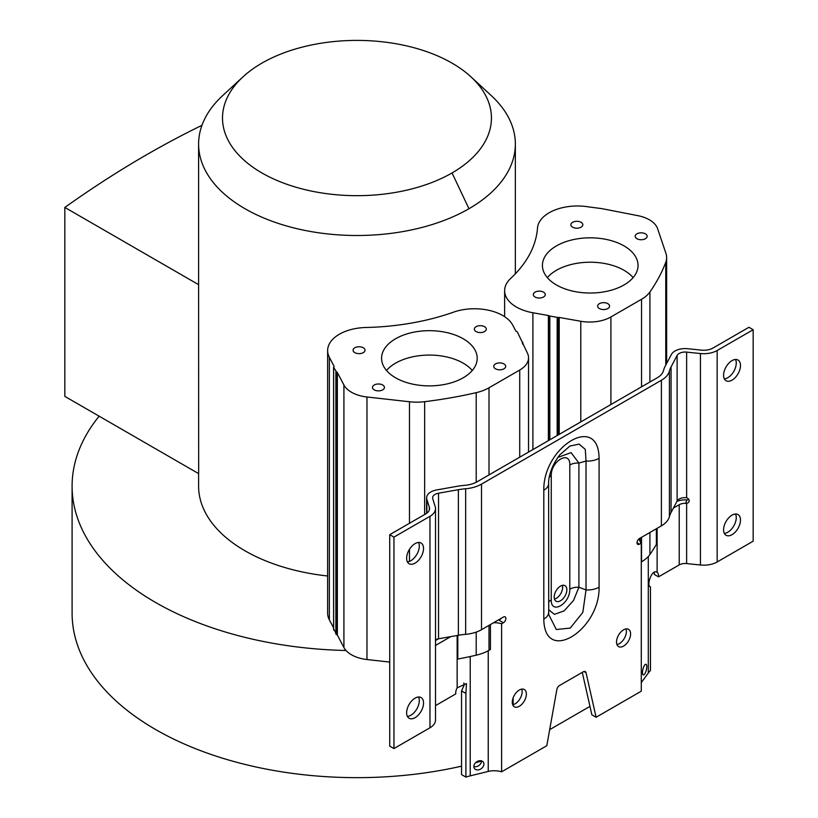 <?xml version="1.0" encoding="UTF-8"?>
<svg xmlns="http://www.w3.org/2000/svg" width="818" height="818" viewBox="0 0 818 818"><rect width="100%" height="100%" fill="white"/><g stroke="black" fill="none" stroke-linecap="round" stroke-linejoin="round"><path stroke-width="1.23" d="M333.867 366.781L333.642 367.425L333.867 366.781A0.992 0.573 -0 0 0 334.061 366.249L329.357 357.302A40.051 23.119 180 0 1 327.629 350.585A40.051 23.119 180 0 1 366.106 327.486A180.686 104.315 0 0 0 453.489 312.169A40.051 23.119 180 0 1 502.743 315.523A40.051 23.119 180 0 1 512.743 325.155L515.831 331.014L517.375 331.975L527.242 352.722A30.082 17.372 180 0 1 528.54 357.763A30.082 17.372 180 0 1 519.727 370.043L489 387.783A38.057 21.974 180 0 1 476.209 392.65A315.963 182.424 180 0 1 424.644 401.689A38.057 21.974 180 0 1 409.481 401.761L366.965 396.996A30.082 17.372 180 0 1 351.433 392.221A30.082 17.372 180 0 1 343.918 384.992L337.353 372.517A0.992 0.573 -0 0 0 336.689 372.139L333.642 367.425L333.642 629.962L333.867 629.318L336.689 634.676A0.992 0.573 180 0 1 337.353 635.054L343.918 647.529A30.082 17.372 0 0 0 346.014 650.494A284.879 164.479 180 0 1 155.532 602.447A284.879 164.479 180 0 1 72.096 486.137L72.096 613.183A284.879 164.479 0 0 0 155.532 729.482A284.879 164.479 0 0 0 461.546 766.169M475.575 762.724A284.879 164.479 0 0 0 481.577 761.088M549.676 729.646L589.972 706.384M72.096 486.137A284.879 164.479 180 0 1 99.142 416.188M513.142 697.815L513.142 704.646M346.014 650.494A30.082 17.372 0 0 0 351.433 654.758A30.082 17.372 0 0 0 366.965 659.533L389.726 662.079M327.629 350.585L327.629 613.122A40.051 23.119 0 0 0 329.357 619.84L333.591 627.887M198.6 473.612L198.6 486.137A158.375 91.442 0 0 0 327.629 575.995M636.966 215.482A30.082 17.372 180 0 1 649.39 219.797A30.082 17.372 180 0 1 657.641 228.774L665.934 253.396A38.057 21.974 180 0 1 666.639 257.588A38.057 21.974 180 0 1 665.77 262.241A315.963 182.424 180 0 1 649.911 291.975A38.057 21.974 180 0 1 641.537 299.276L610.913 316.955A30.082 17.372 180 0 1 580.79 321.269L559.215 317.445A0.992 0.573 0 0 0 558.295 317.548L549.031 315.901A0.992 0.573 0 0 0 548.367 315.513L532.896 312.762A40.051 23.119 180 0 1 516.362 307.016A40.051 23.119 180 0 1 504.634 290.666A40.051 23.119 180 0 1 510.626 278.498A180.686 104.315 0 0 0 537.487 228.11A40.051 23.119 180 0 1 589.287 207.005L601.659 208.6L636.966 215.482M556.526 285.012A47.812 27.607 0 0 0 608.592 290.911A47.812 27.607 0 0 0 638.04 265.431A47.812 27.607 0 0 0 623.93 245.85A47.812 27.607 0 0 0 571.864 239.94A47.812 27.607 0 0 0 542.416 265.431A47.812 27.607 0 0 0 556.526 285.012M543.51 292.138A5.982 3.446 0 0 0 536.997 291.392A5.982 3.446 0 0 0 533.316 294.582A5.982 3.446 0 0 0 535.074 297.026A5.982 3.446 0 0 0 541.588 297.762A5.982 3.446 0 0 0 545.269 294.582A5.982 3.446 0 0 0 543.51 292.138M599.379 308.55A5.982 3.446 0 0 0 605.893 309.296A5.982 3.446 0 0 0 609.574 306.106A5.982 3.446 0 0 0 607.825 303.662A5.982 3.446 0 0 0 601.312 302.926A5.982 3.446 0 0 0 597.621 306.106A5.982 3.446 0 0 0 599.379 308.55M645.382 233.836A5.982 3.446 0 0 0 638.868 233.089A5.982 3.446 0 0 0 635.187 236.279A5.982 3.446 0 0 0 636.946 238.723A5.982 3.446 0 0 0 643.459 239.469A5.982 3.446 0 0 0 647.14 236.279A5.982 3.446 0 0 0 645.382 233.836M581.077 222.302A5.982 3.446 0 0 0 574.563 221.566A5.982 3.446 0 0 0 570.872 224.745A5.982 3.446 0 0 0 572.631 227.189A5.982 3.446 0 0 0 579.144 227.936A5.982 3.446 0 0 0 582.825 224.745A5.982 3.446 0 0 0 581.077 222.302M641.281 561.956L641.537 561.813A38.057 21.974 0 0 0 649.911 554.512A315.963 182.424 0 0 0 656.384 544.41L656.384 528.735M676.967 501.332A14.376 8.292 180 0 1 686.803 499.91L687.693 499.89A3.487 2.802 17.3 0 0 688.848 499.553M686.803 499.91L685.74 503.315A8.395 4.847 0 0 0 679.216 504.726L673.388 508.09M654.226 572.242A7.965 4.601 -60 0 1 654.339 573.479A7.965 4.601 -60 0 1 654.288 574.42L658.51 576.864A7.965 4.601 120 0 0 658.562 575.923A7.965 4.601 120 0 0 657.12 572.406L656.864 572.242M649.819 586.526L650.443 586.884L650.443 670.555A41.34 23.865 180 0 0 648.296 673.05L648.296 556.516M657.12 528.316L657.12 572.406C651.731 568.162 646.128 586.526 650.443 586.884L650.054 586.71M582.283 672.376L591.874 714.82L596.107 717.253L586.036 672.723A3.988 2.301 120 0 0 585.289 671.588A3.988 2.301 120 0 0 583.295 671.793L559.604 685.464A3.988 2.301 120 0 0 556.854 689.574L546.792 745.73L501.608 771.814A15.44 8.916 180 0 0 488.244 771.446L488.244 650.75M639.441 538.52A15.44 8.916 0 0 0 639.42 538.919A15.44 8.916 0 0 0 641.281 543.152L641.281 691.179L596.107 717.253M641.281 682.601L648.296 673.05M640.238 538.06L640.238 541.761M641.281 543.152L639.482 544.185A3.487 2.014 120 0 1 637.743 544.359A3.487 2.014 120 0 1 637.212 541.567A3.487 2.014 120 0 1 639.482 538.5L661.394 525.851A28.436 16.421 0 0 0 669.4 516.7A51.299 29.622 180 0 1 671.057 512.487L677.12 501.045A8.395 4.847 180 0 1 685.74 497.63L686.629 497.784A3.487 2.802 -162.7 0 1 689.073 501.485A3.487 2.802 -162.7 0 1 686.629 503.285L686.629 563.571L700.433 565.003A18.906 10.92 0 0 0 717.151 561.976L753.163 541.179L753.163 329.726L717.151 350.513A18.906 10.92 180 0 1 700.433 353.54L686.629 352.108A8.395 4.847 0 0 0 677.12 355.462L671.057 366.914A51.299 29.622 0 0 0 669.4 371.127A28.436 16.421 180 0 1 661.394 380.268L481.505 484.123A28.436 16.421 180 0 1 465.657 488.745A51.299 29.622 0 0 0 458.366 489.706L438.54 493.203A8.395 4.847 0 0 0 432.599 497.845A8.395 4.847 0 0 0 432.732 498.704L435.207 506.669A18.906 10.92 180 0 1 435.513 508.602A18.906 10.92 180 0 1 429.971 516.311L393.949 537.109L389.726 534.675L425.749 513.878A12.935 7.464 0 0 0 429.532 508.602A12.935 7.464 0 0 0 429.327 507.272L426.853 499.307A14.376 8.292 180 0 1 426.618 497.845A14.376 8.292 180 0 1 436.792 489.91L456.618 486.403A57.27 33.068 180 0 1 464.767 485.34A22.464 12.965 0 0 0 477.272 481.69L657.161 377.824A22.464 12.965 0 0 0 663.49 370.605A57.27 33.068 180 0 1 665.341 365.902L671.404 354.45A14.376 8.292 180 0 1 687.693 348.713L701.486 350.145A12.935 7.464 0 0 0 712.918 348.079L748.94 327.282L753.163 329.726M686.629 563.571A8.395 4.847 180 0 0 679.216 564.911L658.51 576.864M685.74 503.315L686.629 503.285M435.513 508.602L435.513 720.055A18.906 10.92 0 0 1 429.971 727.775L393.949 748.572L393.949 537.109M406.628 558.254A11.953 6.902 120 0 0 409.102 563.725A11.953 6.902 120 0 0 418.315 560.524A11.953 6.902 120 0 0 423.54 548.5A11.953 6.902 120 0 0 421.055 543.029A11.953 6.902 120 0 0 411.853 546.23A11.953 6.902 120 0 0 406.628 558.254M406.628 712.785A11.953 6.902 120 0 0 409.102 718.255A11.953 6.902 120 0 0 418.315 715.055A11.953 6.902 120 0 0 423.54 703.03A11.953 6.902 120 0 0 421.055 697.549A11.953 6.902 120 0 0 411.853 700.76A11.953 6.902 120 0 0 406.628 712.785M389.726 534.675L389.726 746.128L393.949 748.572M435.513 705.617L455.759 693.92A7.965 4.601 120 0 1 455.698 693.04A7.965 4.601 120 0 1 457.15 687.856L466.485 683.562L465.902 693.419L461.546 690.903L461.546 774.585L465.902 777.1L465.902 693.419M418.56 542.477A11.953 6.902 -60 0 1 419.307 546.056A11.953 6.902 -60 0 1 407.374 561.843M418.56 697.008A11.953 6.902 -60 0 1 419.307 700.586A11.953 6.902 -60 0 1 407.374 716.374M450.738 636.639L435.513 645.433M435.513 640.545L438.571 638.786L458.366 635.289A51.299 29.622 180 0 1 465.657 634.328A28.436 16.421 0 0 0 481.505 629.707L503.407 617.058A3.487 2.014 120 0 1 505.146 616.884A3.487 2.014 120 0 1 505.688 619.686A3.487 2.014 120 0 1 503.407 622.754L501.608 623.786L501.608 771.814M457.814 635.381L457.814 659.052A315.963 182.424 0 0 0 476.209 655.187A38.057 21.974 0 0 0 489 650.32L490.432 649.492L490.432 624.553M463.816 682.938L464.215 684.952L461.546 690.903M465.902 777.1A41.34 23.865 180 0 1 470.227 775.863L488.244 771.446M500.902 618.5A3.487 2.014 -60 0 1 499.184 620.31L503.407 622.754M521.72 689.114A9.959 5.746 -60 0 1 522.14 691.639A9.959 5.746 -60 0 1 512.702 704.738M625.964 628.93A9.959 5.746 -60 0 1 626.384 631.455A9.959 5.746 -60 0 1 616.946 644.553M548.622 612.416A16.432 9.489 0 0 1 543.806 619.114C544.338 664.84 599.839 630.606 599.083 587.201A16.432 9.489 0 0 1 586.025 589.942L578.909 587.242L573.53 600.463L564.134 610.872L554.44 614.349L548.622 609.717M557.804 457.446L571.087 452.62L578.909 463.049L586.025 461.066A16.432 9.489 180 0 0 599.083 458.315C598.551 412.589 543.05 446.822 543.806 490.227A16.432 9.489 180 0 0 548.622 483.54L548.725 614.553L556.322 629.523L570.269 628.06L582.825 612.385L586.025 589.942L586.025 461.066L585.299 449.379L579.103 444.113L569.88 446.076L559.645 455.002M512.283 702.212A9.959 5.746 120 0 0 514.348 706.772A9.959 5.746 120 0 0 522.017 704.104A9.959 5.746 120 0 0 526.373 694.083A9.959 5.746 120 0 0 524.307 689.523A9.959 5.746 120 0 0 516.628 692.192A9.959 5.746 120 0 0 512.283 702.212M616.527 642.028A9.959 5.746 120 0 0 618.592 646.588A9.959 5.746 120 0 0 626.261 643.919A9.959 5.746 120 0 0 630.606 633.899A9.959 5.746 120 0 0 628.551 629.339A9.959 5.746 120 0 0 620.872 632.007A9.959 5.746 120 0 0 616.527 642.028M501.608 623.786A15.44 8.916 0 0 0 493.591 622.723M473.826 766.538A5.481 4.121 143.7 0 0 474.46 768.542A5.481 4.121 143.7 0 0 480.135 769.319A5.481 4.121 143.7 0 0 483.919 764.063A5.481 4.121 143.7 0 0 483.285 762.059A5.481 4.121 143.7 0 0 477.61 761.272A5.481 4.121 143.7 0 0 473.826 766.538M481.577 760.863A5.481 4.121 -36.3 0 1 481.577 760.883A5.481 4.121 -36.3 0 1 478.97 765.454A5.481 4.121 -36.3 0 1 473.826 766.558M499.42 619.369A5.982 3.456 0 0 0 500.442 619.185M522.733 342.169L522.375 343.458M382.425 353.1A47.812 27.607 0 0 0 381.577 358.274A47.812 27.607 0 0 0 424.879 385.759A47.812 27.607 0 0 0 476.352 363.458A47.812 27.607 0 0 0 477.201 358.274A47.812 27.607 0 0 0 433.888 330.799A47.812 27.607 0 0 0 382.425 353.1M353.171 349.552A5.982 3.446 0 0 0 353.069 350.196A5.982 3.446 0 0 0 354.818 352.64A5.982 3.446 0 0 0 360.799 353.499A5.982 3.446 0 0 0 364.92 350.85A5.982 3.446 0 0 0 365.022 350.196A5.982 3.446 0 0 0 363.274 347.762A5.982 3.446 0 0 0 357.292 346.904A5.982 3.446 0 0 0 353.171 349.552M372.579 386.781A5.982 3.446 0 0 0 372.476 387.425A5.982 3.446 0 0 0 374.225 389.869A5.982 3.446 0 0 0 380.206 390.728A5.982 3.446 0 0 0 384.317 388.08A5.982 3.446 0 0 0 384.429 387.425A5.982 3.446 0 0 0 382.681 384.992A5.982 3.446 0 0 0 376.699 384.133A5.982 3.446 0 0 0 372.579 386.781M505.596 367.006A5.982 3.446 0 0 0 505.698 366.362A5.982 3.446 0 0 0 503.949 363.918A5.982 3.446 0 0 0 497.968 363.059A5.982 3.446 0 0 0 493.857 365.707A5.982 3.446 0 0 0 493.745 366.362A5.982 3.446 0 0 0 495.504 368.795A5.982 3.446 0 0 0 501.485 369.654A5.982 3.446 0 0 0 505.596 367.006M474.45 328.478A5.982 3.446 0 0 0 474.348 329.133A5.982 3.446 0 0 0 476.096 331.566A5.982 3.446 0 0 0 482.078 332.425A5.982 3.446 0 0 0 486.189 329.777A5.982 3.446 0 0 0 486.301 329.133A5.982 3.446 0 0 0 484.553 326.689A5.982 3.446 0 0 0 478.561 325.83A5.982 3.446 0 0 0 474.45 328.478M386.495 370.482A47.812 27.607 180 0 1 429.389 355.073A47.812 27.607 180 0 1 472.272 370.482M435.513 639.758A8.395 4.847 180 0 1 438.54 638.786L438.54 493.203M723.582 375.268A11.953 6.902 120 0 0 726.057 380.738A11.953 6.902 120 0 0 735.27 377.538A11.953 6.902 120 0 0 740.484 365.503A11.953 6.902 120 0 0 738.01 360.032A11.953 6.902 120 0 0 728.797 363.233A11.953 6.902 120 0 0 723.582 375.268M723.582 529.798A11.953 6.902 120 0 0 726.057 535.269A11.953 6.902 120 0 0 735.27 532.068A11.953 6.902 120 0 0 740.484 520.033A11.953 6.902 120 0 0 738.01 514.563A11.953 6.902 120 0 0 728.797 517.763A11.953 6.902 120 0 0 723.582 529.798M735.515 359.48A11.953 6.902 -60 0 1 736.261 363.069A11.953 6.902 -60 0 1 724.329 378.846M735.515 514.011A11.953 6.902 -60 0 1 736.261 517.6A11.953 6.902 -60 0 1 724.329 533.377M551.25 599.87C550.8 614.942 570.126 604.042 569.809 589.154A11.452 6.616 180 0 1 578.909 587.242L578.909 463.049A11.452 6.616 0 0 0 569.809 464.961C570.269 449.89 550.933 460.779 551.25 475.667L551.25 599.87A11.452 6.616 180 0 0 548.622 602.222M554.195 597.099A8.967 5.174 120 0 0 556.046 601.199A8.967 5.174 120 0 0 562.958 598.796A8.967 5.174 120 0 0 566.864 589.778A8.967 5.174 120 0 0 565.013 585.668A8.967 5.174 120 0 0 558.101 588.07A8.967 5.174 120 0 0 554.195 597.099M562.365 585.371A8.967 5.174 -60 0 1 562.641 587.334A8.967 5.174 -60 0 1 554.461 599.062M642.488 672.508A5.481 1.748 103.8 0 0 643.326 674.922A5.481 1.748 103.8 0 0 645.576 672.324A5.481 1.748 103.8 0 0 646.772 666.69A5.481 1.748 103.8 0 0 645.934 664.277A5.481 1.748 103.8 0 0 643.684 666.875A5.481 1.748 103.8 0 0 642.488 672.508M547.334 277.629A47.812 27.607 180 0 1 623.93 270.247A47.812 27.607 180 0 1 633.122 277.629M201.954 125.328A996.089 575.095 -60 0 0 64.837 207.435L64.837 396.382L198.672 473.653L198.6 281.177M242.966 76.872L222.701 95.573A158.375 91.442 0 0 0 198.6 144.07A158.375 91.442 0 0 0 296.361 228.539A158.375 91.442 0 0 0 468.97 208.723A158.375 91.442 0 0 0 515.35 144.07A158.375 91.442 0 0 0 491.25 95.573L470.984 76.872A134.469 77.638 -0 0 0 261.893 63.139A134.469 77.638 -0 0 0 242.966 76.872A134.469 77.638 -0 0 0 273.243 178.784A134.469 77.638 -0 0 0 452.057 172.935A134.469 77.638 -0 0 0 470.984 76.872M64.837 207.435L198.672 284.705M366.965 396.996L366.965 659.533M343.918 647.529L343.918 384.992M610.913 316.955L610.913 404.532M580.79 421.924L580.79 321.269M559.215 317.445L559.215 434.378M558.295 317.548L558.295 434.91M557.17 435.554L557.17 317.681M549.829 316.372L549.829 439.798M549.031 315.901L549.031 440.258M548.367 440.646L548.367 315.513M532.896 312.762L532.896 449.573M665.77 262.241L665.77 365.094M649.911 291.975L649.911 382.016M649.911 532.477L649.911 554.512M641.537 561.813L641.537 537.314M641.537 386.853L641.537 299.276M637.017 542.763L639.482 544.185M679.216 564.911L679.216 504.726M429.971 727.775L429.971 516.311M429.327 509.921L429.327 507.272M426.853 499.307L426.853 513.152M476.209 392.65L476.209 482.262M476.209 632.11L476.209 655.187M424.644 401.689L424.644 514.512M481.505 484.123L481.505 629.707M661.394 525.851L661.394 380.268M599.083 458.315L599.083 587.201M543.806 619.114L543.806 490.227M586.036 672.723L583.929 671.506M470.227 656.527L470.227 775.863M457.15 687.856L457.15 635.504M519.727 457.18L519.727 370.043M489 387.783L489 474.921M489 625.381L489 650.32M337.353 372.517L337.353 635.054M336.689 372.139L336.689 634.676M335.871 634.206L335.871 371.679M329.357 357.302L329.357 619.84M522.538 342.865L522.538 343.775M409.481 561.363L409.481 549.307M409.481 523.275L409.481 401.761M458.366 635.289L458.366 489.706M465.657 488.745L465.657 634.328M669.4 371.127L669.4 516.7M671.057 366.914L671.057 512.487M677.12 501.045L677.12 355.462M686.629 352.108L686.629 497.784M700.433 565.003L700.433 353.54M717.151 350.513L717.151 561.976M569.809 589.154L569.809 464.961M551.25 475.667A11.452 6.616 0 0 0 549.267 477.211M452.057 172.935L468.97 208.723M504.634 316.699L504.634 290.666M666.639 363.458L666.639 257.588M333.591 629.768L333.591 367.231M522.794 344.266L522.794 342.405M528.54 452.088L528.54 357.763M426.618 497.845L426.618 513.315M548.622 483.52C548.326 479.696 550.013 467.313 560.177 454.368M198.6 281.627L198.6 144.07M515.35 273.815L515.35 144.07"/></g></svg>
